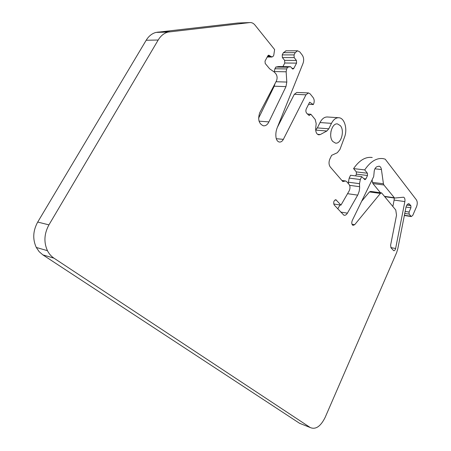 <?xml version="1.0" encoding="UTF-8"?>
<svg xmlns="http://www.w3.org/2000/svg" width="451" height="451" viewBox="0 0 451 451"><rect width="100%" height="100%" fill="white"/><g stroke="black" fill="none" stroke-linecap="round" stroke-linejoin="round"><path stroke-width="0.68" d="M331.462 123.36L328.802 128.806L317.346 127.915L320.007 122.542L331.462 123.36C333.481 119.492 335.944 117.615 338.864 117.734C344.581 117.953 347.727 129.183 344.485 137.267L339.936 149.456L337.325 152.72L331.632 155.33L329.878 158.961C328.632 162.101 328.768 164.784 330.284 167.005L342.839 181.567L345.573 180.958L346.813 181.77L349.063 184.403C350.275 186.28 350.292 188.479 349.108 190.999L340.962 205.12L333.723 203.993M348.465 183.698L348.397 182.215L359.515 183.664L359.639 187.949L359.216 191.128L357.964 194.618L347.405 213.16C346.362 214.879 345.19 215.561 343.887 215.212L334.23 205.008C333.193 202.2 333.768 200.464 335.956 199.799L340.962 205.12M337.748 208.869L340.003 204.968M359.515 183.664L360.315 179.521L349.192 178.111L348.397 182.215M349.192 178.111L350.534 175.259L361.657 176.629L360.315 179.521M367.413 173.229L356.313 171.904L353.578 168.606L364.707 169.897L367.413 173.229L367.497 175.49L365.908 178.929L364.91 179.673L361.657 176.629M355.591 175.884L356.403 174.142L367.497 175.49M356.313 171.904L356.403 174.142M364.707 169.897C370.474 161.441 376.658 157.692 383.265 158.645L385.199 159.158L416.403 199.866C417.491 201.687 417.541 203.959 416.544 206.676L412.772 215.375L411.278 216.565L409.119 214.095L409.074 212.043L405.15 211.446M353.578 168.606C359.357 160.252 365.569 156.559 372.227 157.512M310.249 427.537L299.605 423.314L42.828 254.854L53.996 258.186L310.249 427.537C315.661 429.842 320.633 426.46 325.154 417.389L396.643 252.566L397.771 248.901L405.951 207.392C406.588 204.872 407.603 203.666 408.995 203.784L410.884 205.724L410.929 207.781L409.074 212.043M53.996 258.186C51.256 256.354 49.069 253.857 47.451 250.683C43.657 242.305 44.153 233.697 48.939 224.874L158.183 40.032C160.753 35.792 164.04 33.143 168.043 32.072L249.809 22.578C251.748 22.409 253.473 23.238 254.99 25.076L274.62 49.559L273.763 55.225L273.188 56.302L271.806 56.956L268.678 55.146L267.894 55.761L265.03 61.116L265.194 63.456L269.608 68.778L274.388 72.143L275.843 73.767C277.326 75.96 277.489 78.401 276.339 81.084L259.652 112.913C257.651 119.56 258.908 123.856 263.435 125.812C265.701 125.987 267.528 124.679 268.903 121.894L259.054 121.156M42.828 254.854L39.141 251.652L36.289 247.452C32.495 239.193 32.974 230.726 37.715 222.055L146.192 40.246C148.751 36.08 152.026 33.464 156.018 32.41L237.784 23.012L249.809 22.578M268.903 121.894L285.968 86.62L286.802 82.065L275.995 81.738M258.598 118.156L274.214 86.209L285.968 86.62M274.963 83.7L274.214 86.209M274.388 72.149L274.349 71.568L286.148 71.794L286.802 82.065M286.148 71.794L286.706 68.941L274.901 68.755L274.349 71.568M274.901 68.755L275.798 67.058L287.603 67.222L286.706 68.941M287.603 67.222L290.523 66.697L292.806 69.099M275.798 67.058L278.724 66.539L290.523 66.697M296.408 60.423L284.615 60.349L282.394 57.576L294.204 57.615L296.408 60.423L296.572 63.117L293.843 68.372L292.902 69.099M284.615 60.349L284.784 63.01L282.901 66.596M294.204 57.615L294.041 54.904L295.219 52.654L297.547 50.771L299.797 51.916L302.232 55.073C303.811 57.486 304.075 60.248 303.038 63.354L277.128 127.966C275.927 131.078 275.567 134.308 276.046 137.656C276.519 140.148 277.602 141.608 279.299 142.037C280.922 142.24 282.275 141.343 283.358 139.359L305.97 94.811L308.456 92.929L310.158 93.876L313.169 97.63C314.409 99.547 314.533 101.723 313.53 104.158L313.321 104.564L309.64 102.202L306.325 108.787C305.654 110.405 305.739 111.837 306.573 113.083L309.132 115.546L310.88 114.25L315.193 119.481L316.185 123.591L315.706 128.445C315.565 132.053 316.579 134.184 318.75 134.843L320.317 134.539L326.879 130.999L328.802 128.806M282.394 57.576L282.219 54.898L283.391 52.677L286.12 50.816M277.45 127.171L294.311 94.304L296.797 92.449L308.456 92.929M308.58 104.311L313.321 104.564M307.351 114.024L310.88 114.25M317.346 127.915L315.672 129.933M320.007 122.542C322.02 118.72 324.489 116.865 327.426 116.989L338.622 117.722M340.381 125.677C344.914 130.79 341.029 144.416 335.392 143.08L332.742 141.439C328.165 136.518 331.885 122.83 337.478 123.918L340.381 125.677M331.011 131.117L330.662 135.001M392.86 206.451L394.123 200.069L404.863 201.597L395.617 248.495C395.2 250.091 394.552 250.818 393.667 250.677L390.994 247.785L390.6 245.248L396.53 215.183L395.764 210.014L381.58 192.893L380.385 193.434L354.7 224.694L352.981 225.387C351.662 224.463 351.43 222.805 352.299 220.426L373.682 176.578L374.059 173.054C374.155 169.689 375.17 167.546 377.104 166.622L379.212 166.21C380.368 166.52 381.106 167.631 381.422 169.537L383.429 183.766L372.475 182.367L372.098 179.819M380.43 192.735L372.943 183.568L383.897 184.978L394.591 198.051L403.56 197.205C404.756 197.769 405.195 199.235 404.863 201.597M394.202 198L394.123 200.069M372.943 183.568L372.475 182.367M383.897 184.978L383.429 183.766M361.634 201.276L369.437 191.929L370.643 191.399L381.388 192.865M342.134 180.744L344.333 181.031M335.008 199.94L336.508 200.165M347.405 213.16L340.657 212.066M347.558 193.688L357.688 195.131M359.639 186.686L349.621 185.344M365.908 178.929L363.743 178.658M410.838 216.249L404.4 215.251M404.761 213.43L409.119 214.095M406.024 207.06L410.929 207.781M410.884 205.724L406.796 205.132M407.743 204.066L409.818 204.365M48.939 224.874L37.715 222.055M146.192 40.246L158.183 40.032M169.734 31.762L157.703 32.106M271.806 56.956L267.263 56.944M267.652 56.206L270.138 56.212M269.76 55.913L267.815 55.907M268.057 55.512L269.439 55.512M293.843 68.372L291.831 68.343M284.784 63.01L296.572 63.117M294.041 54.904L282.219 54.898M283.391 52.677L295.219 52.654M283.358 139.359L276.277 138.705M294.311 94.304L305.97 94.811M307.39 114.069L310.863 114.289M320.317 134.539L317.527 134.302M315.683 130.102L326.879 130.999M390.854 247.593L395.617 248.495M394.078 197.696L384.658 196.382M374.939 168.798L381.422 169.537M354.7 224.694L351.989 224.226M369.437 191.929L380.385 193.434M345.1 180.896L341.909 180.485M335.956 199.799L335.645 199.748M411.278 216.565L404.355 215.488M408.995 203.784L408.702 203.739M47.451 250.683L36.289 247.452M168.043 32.072L156.018 32.41M272.094 57.035L267.217 57.023M297.547 50.771L285.731 50.816M394.591 198.051L384.917 196.698M379.212 166.21L378.925 166.177"/></g></svg>
